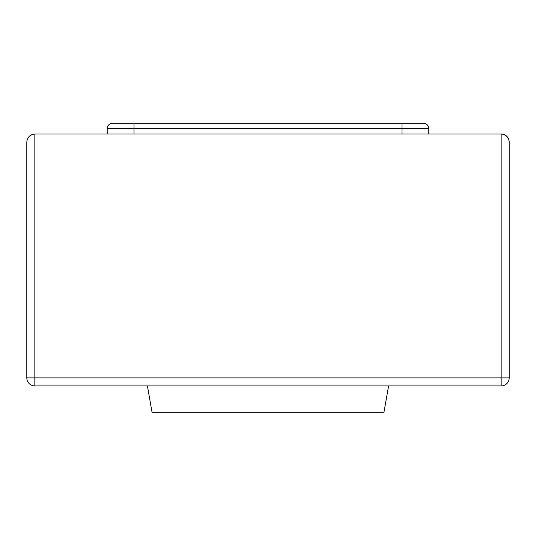 <?xml version="1.0" encoding="UTF-8"?>
<svg xmlns="http://www.w3.org/2000/svg" width="536" height="536" viewBox="0 0 536 536"><rect width="100%" height="100%" fill="white"/><g stroke="black" fill="none" stroke-linecap="round" stroke-linejoin="round"><path stroke-width="0.8" d="M26.8 142.04L27.249 139.387L29.152 136.352L32.187 134.449L34.84 134L32.187 134.449L29.152 136.352L27.249 139.387L26.8 142.04L26.8 377.88A8.04 8.04 0 0 0 34.84 385.92L501.16 385.92A8.04 8.04 0 0 0 509.2 377.88L509.2 142.04L508.751 139.387L506.848 136.352L503.813 134.449L501.16 134A8.04 8.04 0 0 1 509.2 142.04M34.84 385.92L34.84 134L501.16 134L501.16 385.92M147.4 385.92L152.124 412.72L383.877 412.72L388.6 385.92M428.8 134L428.8 128.64A5.36 5.36 0 0 0 423.44 123.28L112.56 123.28A5.36 5.36 0 0 0 107.2 128.64L107.2 134M509.2 377.88L26.8 377.88M134 134L134 128.64L402 128.64L402 134M112.56 123.28A5.36 5.36 0 0 0 107.2 128.64L134 128.64L134 123.28M402 123.28L402 128.64L428.8 128.64"/></g></svg>
